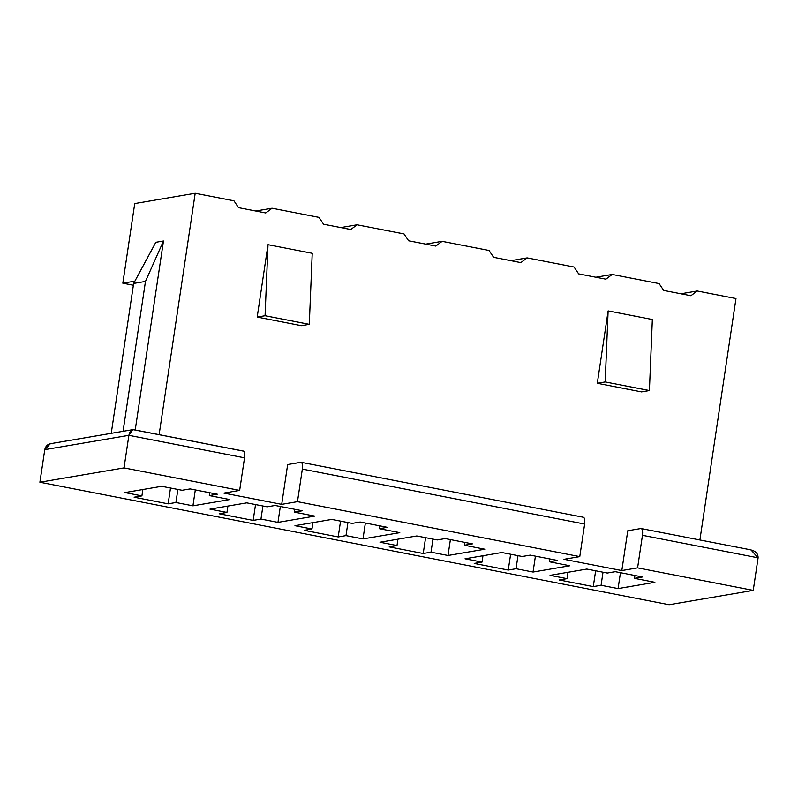 <?xml version="1.0" encoding="UTF-8"?>
<svg xmlns="http://www.w3.org/2000/svg" width="798" height="798" viewBox="0 0 798 798"><rect width="100%" height="100%" fill="white"/><g stroke="black" fill="none" stroke-linecap="round" stroke-linejoin="round"><path stroke-width="1.2" d="M300.796 462.301L287.659 464.536L281.704 504.356L223.889 493.094L281.704 504.356L297.474 501.663L302.342 469.084C302.831 464.755 302.312 462.491 300.796 462.301C302.312 462.491 302.831 464.755 302.342 469.084L297.474 501.663L579.777 556.625L584.645 524.047L302.342 469.084L584.645 524.047C585.124 519.717 584.615 517.453 583.099 517.264C584.615 517.453 585.124 519.717 584.645 524.047L579.777 556.625L297.474 501.663L281.704 504.356L287.659 464.536L301.125 462.301L583.418 517.264M132.697 429.673L50.334 443.718L44.768 449.653L128.887 435.319L44.768 449.653L39.9 482.231L669.113 604.734L39.9 482.231L124.019 467.887L128.887 435.319L132.697 429.673L134.144 429.853C131.56 429.244 129.805 431.07 128.887 435.319L244.527 457.833L239.659 490.401L223.889 493.094L239.659 490.401L244.527 457.833L128.887 435.319L124.019 467.887L239.659 490.401L124.019 467.887L39.9 482.231L44.768 449.653C45.855 445.374 48.479 443.409 52.648 443.748M134.144 429.853L242.981 451.04C244.497 451.229 245.006 453.493 244.527 457.833C245.006 453.493 244.497 451.229 242.981 451.04M603.019 572.226L601.074 585.283L618.081 588.595L620.455 572.705L618.081 588.595L654.879 582.321L618.081 588.595L601.074 585.283L603.019 572.226M595.647 570.789L593.283 586.61L601.074 585.283L593.283 586.61L595.647 570.789M559.278 579.986L593.283 586.61L559.278 579.986L567.059 578.66L559.278 579.986M568.016 572.296L567.059 578.66L568.016 572.296M550.051 575.348L567.059 578.66L550.051 575.348L586.859 569.074L550.051 575.348M133.376 285.245L122.832 283.2L134.732 203.57L195.191 193.266L233.964 200.817L195.191 193.266L159.121 434.651L195.191 193.266L134.732 203.57L122.832 283.2L134.882 281.145L122.832 283.2L133.376 285.245M612.176 274.452L659.108 283.589L612.176 274.452L605.872 279.18L578.66 273.884L574.081 267.031L527.149 257.894L574.081 267.031L578.66 273.884L605.872 279.18L612.176 274.452L595.857 277.235L612.176 274.452M680.884 293.784L697.203 291.001L735.975 298.552L697.203 291.001L690.898 295.739L663.687 290.432L659.108 283.589L663.687 290.432L690.898 295.739L697.203 291.001L680.884 293.784M255.739 211.011L272.058 208.228L318.991 217.365L272.058 208.228L265.754 212.966L238.542 207.66L233.964 200.817L238.542 207.66L265.754 212.966L272.058 208.228L255.739 211.011M340.766 227.57L357.085 224.787L404.027 233.924L357.085 224.787L350.781 229.515L323.569 224.218L318.991 217.365L323.569 224.218L350.781 229.515L357.085 224.787L340.766 227.57M425.793 244.118L442.112 241.335L489.054 250.482L442.112 241.335L435.808 246.073L408.596 240.777L404.027 233.924L408.596 240.777L435.808 246.073L442.112 241.335L425.793 244.118M510.83 260.677L527.149 257.894L520.835 262.622L493.633 257.325L489.054 250.482L493.633 257.325L520.835 262.622L527.149 257.894L510.83 260.677M563.996 559.308L621.822 570.57L627.767 530.76L640.914 528.515L750.948 549.882L758.1 557.822L642.46 535.308L637.592 567.877L621.822 570.57L563.996 559.308L579.777 556.625L563.996 559.308M699.896 539.937L735.975 298.552L699.896 539.937M301.405 325.684L257.195 317.075L268.008 244.687L312.227 253.295L309.295 324.337L265.076 315.729L257.195 317.075L301.405 325.684L309.295 324.337L301.405 325.684M608.126 310.911L652.345 319.519L649.412 390.551L641.522 391.898L597.303 383.289L608.126 310.911L597.303 383.289L641.522 391.898L649.412 390.551L605.193 381.943L597.303 383.289L605.193 381.943L608.126 310.911L605.193 381.943L649.412 390.551L652.345 319.519L608.126 310.911M669.113 604.734L753.232 590.4L637.592 567.877L753.232 590.4L758.1 557.822L753.232 590.4L669.113 604.734M501.822 552.525L522.231 556.495L530.221 555.139L557.433 560.435L549.443 561.792L569.852 565.772L533.044 572.046L516.047 568.735L508.256 570.061L474.241 563.438L482.032 562.111L465.025 558.8L501.822 552.525L465.025 558.8L482.032 562.111L474.241 563.438L508.256 570.061L516.047 568.735L533.044 572.046L535.418 556.146L533.044 572.046L569.852 565.772L549.443 561.792L557.433 560.435L530.221 555.139L522.231 556.495L501.822 552.525M331.769 519.418L352.177 523.388L360.157 522.022L387.369 527.328L379.389 528.685L399.788 532.655L362.99 538.929L345.983 535.618L338.202 536.944L304.188 530.331L311.968 529.004L294.971 525.692L331.769 519.418L294.971 525.692L311.968 529.004L304.188 530.331L338.202 536.944L345.983 535.618L362.99 538.929L365.364 523.039L362.99 538.929L399.788 532.655L379.389 528.685L387.369 527.328L360.157 522.022L352.177 523.388L331.769 519.418M161.715 486.301L182.114 490.281L190.104 488.915L217.315 494.211L209.325 495.578L229.734 499.548L192.936 505.822L175.929 502.511L168.139 503.837L134.134 497.214L141.914 495.887L124.907 492.575L161.715 486.301L124.907 492.575L141.914 495.887L134.134 497.214L168.139 503.837L175.929 502.511L192.936 505.822L195.311 489.932L192.936 505.822L229.734 499.548L209.325 495.578L217.315 494.211L190.104 488.915L182.114 490.281L161.715 486.301M246.742 502.86L267.15 506.83L275.13 505.473L302.342 510.77L294.352 512.126L314.761 516.106L277.963 522.381L260.956 519.069L253.166 520.396L219.161 513.772L226.941 512.446L209.934 509.134L246.742 502.86L209.934 509.134L226.941 512.446L219.161 513.772L253.166 520.396L260.956 519.069L277.963 522.381L280.337 506.481L277.963 522.381L314.761 516.106L294.352 512.126L302.342 510.77L275.13 505.473L267.15 506.83L246.742 502.86M416.795 535.967L437.204 539.947L445.194 538.58L472.396 543.877L464.416 545.243L484.825 549.214L448.017 555.488L431.01 552.176L423.229 553.503L389.215 546.879L397.005 545.553L379.998 542.241L416.795 535.967L379.998 542.241L397.005 545.553L389.215 546.879L423.229 553.503L431.01 552.176L448.017 555.488L450.391 539.598L448.017 555.488L484.825 549.214L464.416 545.243L472.396 543.877L445.194 538.58L437.204 539.947L416.795 535.967M586.859 569.074L607.258 573.054L615.248 571.687L642.46 576.984L634.47 578.351L654.879 582.321L634.47 578.351L642.46 576.984L615.248 571.687L607.258 573.054L586.859 569.074M517.992 555.667L516.047 568.735L517.992 555.667M510.62 554.241L508.256 570.061L510.62 554.241M482.98 555.737L482.032 562.111L482.98 555.737M432.965 539.119L431.01 552.176L432.965 539.119M425.593 537.682L423.229 553.503L425.593 537.682M397.953 539.179L397.005 545.553L397.953 539.179M347.938 522.56L345.983 535.618L347.938 522.56M340.566 521.124L338.202 536.944L340.566 521.124M312.926 522.63L311.968 529.004L312.926 522.63M262.911 506.012L260.956 519.069L262.911 506.012M255.53 504.575L253.166 520.396L255.53 504.575M227.899 506.072L226.941 512.446L227.899 506.072M177.874 489.453L175.929 502.511L177.874 489.453M170.503 488.017L168.139 503.837L170.503 488.017M142.872 489.513L141.914 495.887L142.872 489.513M155.839 242.293L163.47 240.996L135.221 430.002L163.47 240.996L145.475 281.425L133.645 283.44L111.241 433.334L133.645 283.44L155.839 242.293L133.645 283.44L145.475 281.425L123.072 431.319L145.475 281.425L163.47 240.996L155.839 242.293M209.754 492.745L209.325 495.578L209.754 492.745M640.914 528.515L627.767 530.76L621.822 570.57L637.592 567.877L642.46 535.308C642.949 530.969 642.43 528.705 640.914 528.515C642.43 528.705 642.949 530.969 642.46 535.308L758.1 557.822C758.15 553.403 755.367 550.7 749.751 549.702M294.781 509.294L294.352 512.126L294.781 509.294M379.808 525.852L379.389 528.685L379.808 525.852M464.835 542.411L464.416 545.243L464.835 542.411M549.862 558.959L549.443 561.792L549.862 558.959M634.899 575.518L634.47 578.351L634.899 575.518M257.195 317.075L265.076 315.729L268.008 244.687L257.195 317.075M268.008 244.687L265.076 315.729L309.295 324.337L312.227 253.295L268.008 244.687M243.31 451.04L133.595 429.683"/></g></svg>
